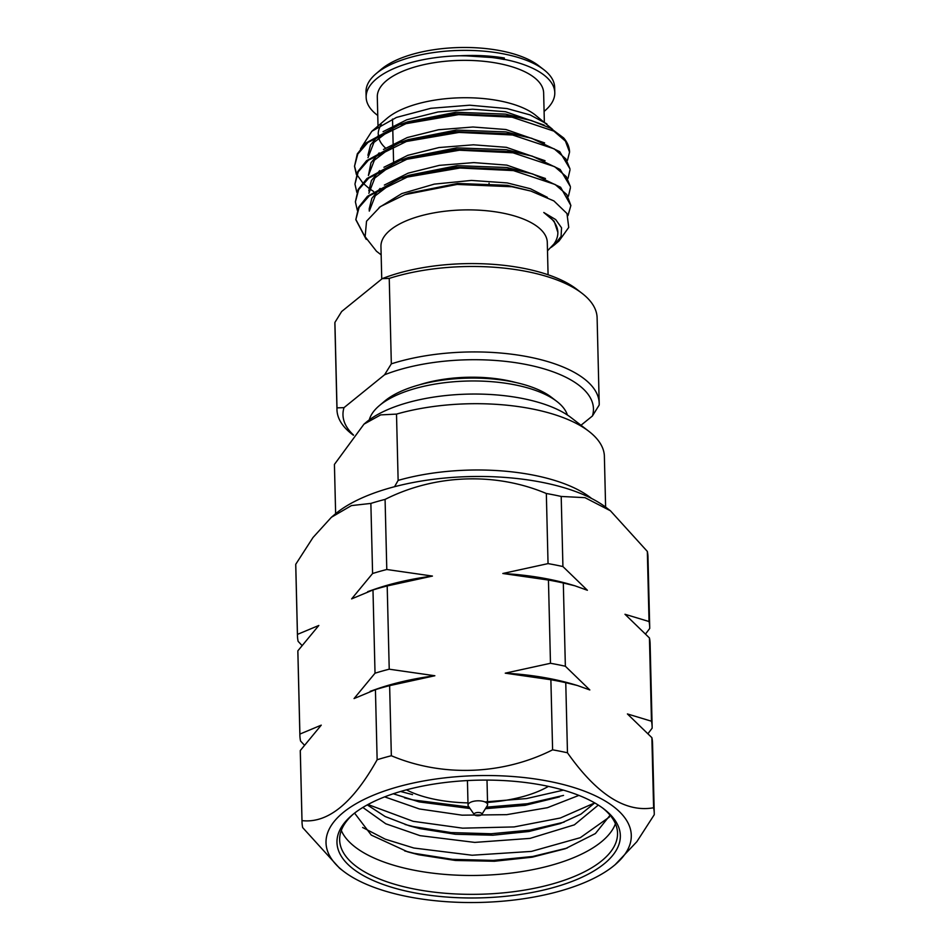 <?xml version="1.0" encoding="UTF-8"?>
<svg xmlns="http://www.w3.org/2000/svg" width="950" height="950" viewBox="0 0 950 950"><rect width="100%" height="100%" fill="white"/><g stroke="black" fill="none" stroke-linecap="round" stroke-linejoin="round"><path stroke-width="1.43" d="M549.717 781.458A152.689 63.424 178.6 0 0 370.714 796.361A152.689 63.424 178.6 0 0 343.567 871.304A152.689 63.424 178.6 0 0 407.598 896.61A152.689 63.424 178.6 0 0 615.161 864.666A152.689 63.424 178.6 0 0 549.717 781.458M567.471 752.792L565.761 682.682L577.303 685.472L589.819 689.949L565.357 666.247L563.314 583.003L574.869 585.782L587.385 590.271L562.923 566.556L561.201 496.458L584.974 497.657L610.422 510.779L647.33 551.428L649.04 621.526L624.981 614.27L649.444 637.972L651.474 721.216L627.416 713.949L651.878 737.663L653.6 807.761C625.563 812.82 596.861 794.485 567.471 752.792A176.178 73.174 178.6 0 0 560.132 751.236A176.178 73.174 178.6 0 0 552.603 749.835C503.025 774.867 442.463 777.314 391.341 755.737A176.178 73.174 178.6 0 0 377.138 759.751C352.759 803.273 327.714 823.567 302.005 820.622A176.178 73.174 178.6 0 0 302.017 821.976A176.178 73.174 178.6 0 0 302.67 827.592L339.577 868.229L343.567 871.304M565.761 682.682A176.178 73.174 178.6 0 0 558.41 681.138A176.178 73.174 178.6 0 0 550.881 679.737L552.603 749.835M577.303 685.472L573.135 684.238A160.514 66.666 178.6 0 0 550.929 678.822A160.514 66.666 178.6 0 0 505.258 673.17L550.881 679.737M563.314 583.003A176.178 73.174 178.6 0 0 555.976 581.447A176.178 73.174 178.6 0 0 548.447 580.046L550.477 663.29L505.258 673.17M565.357 666.247A176.178 73.174 178.6 0 0 558.006 664.691A176.178 73.174 178.6 0 0 550.477 663.29M574.869 585.782L570.689 584.547A160.514 66.666 178.6 0 0 548.482 579.132A160.514 66.666 178.6 0 0 502.823 573.491L548.447 580.046M561.201 496.458A176.178 73.174 178.6 0 0 553.862 494.902A176.178 73.174 178.6 0 0 546.333 493.501L548.043 563.611L502.823 573.491M562.923 566.556A176.178 73.174 178.6 0 0 555.572 565.001A176.178 73.174 178.6 0 0 548.043 563.611M610.422 510.779L606.433 507.716A152.689 63.424 178.6 0 0 542.403 482.398A152.689 63.424 178.6 0 0 334.839 514.354L331.396 517.275L351.441 505.59L370.868 503.417L372.59 573.515L351.619 598.892L372.982 589.962L375.024 673.206L354.053 698.571L375.428 689.653L377.138 759.751M302.005 820.622L300.295 750.524L321.254 725.147L299.891 734.077L297.861 650.833L318.82 625.468L297.457 634.386L295.747 564.288A176.178 73.174 178.6 0 0 295.747 565.642L297.457 635.752A176.178 73.174 178.6 0 0 298.122 641.357L301.957 645.43M295.747 564.288L312.989 537.534L331.396 517.275M391.341 755.737L389.631 685.639L434.863 675.747L389.227 669.192L387.196 585.948L432.428 576.068L386.793 569.501L385.082 499.403A176.178 73.174 178.6 0 0 370.868 503.417M385.082 499.403C434.649 474.383 495.211 471.924 546.333 493.501M605.613 507.086L604.354 455.335A135.066 56.098 178.6 0 0 588.893 431.336A135.066 56.098 178.6 0 0 532.249 408.939A135.066 56.098 178.6 0 0 396.506 414.105L380.677 414.889L363.969 424.163L334.424 464.419L335.635 513.689M591.577 498.465A135.066 56.098 178.6 0 0 533.876 475.238A135.066 56.098 178.6 0 0 398.133 480.403L396.506 414.105M580.996 425.256L592.42 415.993L599.165 405.08A131.148 54.471 178.6 0 0 599.201 403.275L597.111 317.822A131.148 54.471 178.6 0 0 582.029 293.312A131.148 54.471 178.6 0 0 527.036 271.569A131.148 54.471 178.6 0 0 389.239 278.409L391.329 363.85L384.584 374.763L344.007 407.645L337.001 407.871L334.911 322.43L341.656 311.517L382.233 278.635L389.239 278.409M599.201 403.275A131.148 54.471 178.6 0 0 529.126 357.022A131.148 54.471 178.6 0 0 391.329 363.85M582.029 293.312L576.709 289.216A125.281 52.036 178.6 0 0 524.174 268.446A125.281 52.036 178.6 0 0 382.233 278.635M479.869 812.642A3.919 1.627 178.6 0 0 475.582 812.903A3.919 1.627 178.6 0 0 474.276 814.637A3.919 1.627 178.6 0 0 476.223 815.599A3.919 1.627 178.6 0 0 481.828 814.459A3.919 1.627 178.6 0 0 479.869 812.642M481.828 814.459L487.279 805.707A9.785 4.061 178.6 0 0 487.599 804.626A9.785 4.061 178.6 0 0 482.374 801.182A9.785 4.061 178.6 0 0 468.029 805.113A9.785 4.061 178.6 0 0 468.409 806.17L474.276 814.637M406.422 789.842A88.671 36.836 178.6 0 0 435.599 799.496A88.671 36.836 178.6 0 0 467.982 802.893M578.894 795.399L547.414 807.702L506.706 814.661L462.08 815.171L419.389 808.961L384.679 796.872M393.288 793.773L419.211 801.919L470.048 808.533M485.426 808.699L525.124 805.327L559.562 796.872M598.298 805.078L574.346 824.849L530.017 838.387L474.762 842.401L420.043 835.656L385.771 823.781L362.853 807.453M367.258 804.899L385.178 816.537L409.153 825.764L419.864 828.614L455.335 834.266L492.836 835.216L528.924 831.499L560.215 823.579L580.961 814.126L594.736 802.928M341.287 830.454A138.985 57.724 178.6 0 0 413.452 870.081A138.985 57.724 178.6 0 0 615.434 823.757M354.576 813.117L371.296 835.109L407.681 851.841L418.724 854.762L455.383 860.462L494.416 861.258L532.202 857.185L565.333 848.718L595.413 833.542L610.078 815.219M353.174 814.233A138.985 57.724 178.6 0 0 339.649 839.943A138.985 57.724 178.6 0 0 413.903 888.951A138.985 57.724 178.6 0 0 617.536 833.15A138.985 57.724 178.6 0 0 602.775 808.129M412.692 892.477A141.716 58.864 178.6 0 0 578.847 878.643A141.716 58.864 178.6 0 0 604.046 809.079A141.716 58.864 178.6 0 0 544.611 785.591A141.716 58.864 178.6 0 0 351.951 815.242A141.716 58.864 178.6 0 0 412.692 892.477M588.893 431.336L571.14 417.668A115.496 47.975 178.6 0 0 522.702 398.525A115.496 47.975 178.6 0 0 365.702 422.691L363.969 424.163M567.411 415.019A99.833 41.468 178.6 0 0 556.807 401.399A99.833 41.468 178.6 0 0 514.936 384.845A99.833 41.468 178.6 0 0 379.216 405.733A99.833 41.468 178.6 0 0 369.289 419.864M556.807 401.399L551.475 397.302A93.955 39.033 178.6 0 0 512.074 381.722A93.955 39.033 178.6 0 0 384.346 401.387L379.216 405.733M515.838 382.517A83.196 34.556 178.6 0 0 506.932 380.439A83.196 34.556 178.6 0 0 419.211 384.881M548.079 274.764L547.295 242.452A83.196 34.556 178.6 0 0 502.847 213.109A83.196 34.556 178.6 0 0 380.95 246.513L381.746 279.027M381.164 254.861L376.485 251.263L365.133 236.74L366.534 221.208L380.404 206.589L404.926 194.643L457.128 184.431L511.931 186.746L530.884 191.069L553.909 200.937L566.972 213.524L568.741 227.418L559.039 240.979L554.456 244.874L561.082 236.431L561.545 227.798L555.714 219.604L543.792 212.491L554.147 221.219L557.852 232.358A94.002 39.045 178.6 0 0 543.792 212.491M365.453 237.643L355.834 219.45M355.822 219.676L358.613 207.219L367.424 196.317L400.758 178.149L455.976 167.224L513.392 169.527L532.629 173.921L560.595 187.257L570.867 205.509L566.734 194.501L555.144 184.502L513.416 170.596L459.954 168.019L407.277 177.08L369.312 195.783L359.1 207.433L355.822 219.676L366.201 239.376M373.576 191.461L369.324 188.575M368.909 188.266L363.233 183.338M362.734 182.828L356.856 174.586M356.618 174.064L354.54 166.143M567.482 160.336L569.561 152.107L565.428 141.099L553.85 131.112L512.109 117.194L458.613 114.617L405.971 123.678L367.983 142.393L357.794 154.031L354.516 166.274L357.307 153.829L366.094 142.928L399.451 124.735L454.634 113.822L512.086 116.126L531.323 120.519L550.679 128.25L563.694 137.964A107.659 44.721 178.6 0 1 569.549 151.774M354.516 166.274L356.404 174.598M354.956 184.074L357.734 171.629L366.581 160.692L399.891 142.548L455.157 131.623L512.525 133.926L531.763 138.32L559.728 151.656L569.964 168.851L565.844 158.888L554.242 148.877L512.549 134.995L459.016 132.418L406.41 141.479L368.41 160.194L358.221 171.855L354.956 184.074L356.844 192.411M355.383 201.875L358.186 189.442L366.985 178.517L400.33 160.348L455.525 149.423L512.952 151.727L532.202 156.121L560.168 169.468L570.404 186.651L566.283 176.676L554.705 166.701L512.988 152.796L459.432 150.219L406.838 159.279L368.826 178.018L358.661 189.632L355.395 201.875L357.283 210.199M568.029 178.339L570 169.908M568.456 196.139L570.428 187.708M567.993 215.591L570.867 205.509M552.484 129.248L534.992 114.76A83.196 34.556 178.6 0 0 500.104 100.961A83.196 34.556 178.6 0 0 387.006 118.37L371.806 131.302L360.489 148.889M381.271 124.664A83.196 34.556 178.6 0 0 378.219 134.294M378.658 137.584A83.196 34.556 178.6 0 0 385.534 148.058M546.867 123.904L530.124 114.926L507.074 108.573L469.739 105.201L430.837 108.3L396.423 117.444L371.806 131.302M544.35 121.956L543.638 92.922A83.196 34.556 178.6 0 0 499.189 63.579A83.196 34.556 178.6 0 0 377.304 96.995L378.017 126.029M544.089 111.411A94.347 39.188 178.6 0 0 554.788 92.649L554.658 87.317A94.347 39.188 178.6 0 0 543.816 69.683A94.347 39.188 178.6 0 0 504.248 54.031A94.347 39.188 178.6 0 0 375.986 73.779A94.347 39.188 178.6 0 0 366.011 91.924L366.142 97.268A94.347 39.188 178.6 0 0 377.756 115.472M504.213 59.506A94.002 39.045 178.6 0 0 466.331 55.86L504.189 58.318L504.213 59.506L504.343 57.998C490.592 55.741 475.855 54.993 460.144 55.765A94.347 39.188 178.6 0 0 366.142 97.268M543.816 69.683L538.496 65.574A88.481 36.753 178.6 0 0 501.386 50.908A88.481 36.753 178.6 0 0 381.104 69.421L375.986 73.779M547.307 197.315L530.456 188.753L507.229 182.922L471.402 180.429L434.293 184.122L401.826 193.574L379.145 207.492M404.926 194.643L409.474 193.052L457.461 183.469L507.288 185.309L530.884 191.069M544.184 125.115L505.495 111.72L472.506 109.202L438.081 111.957L406.849 119.748L383.052 131.67M378.765 135.042L370.548 144.946L367.911 155.313M367.983 157.7L373.932 142.429L391.756 128.749M399.451 124.747L407.74 121.837L455.786 112.266L505.554 114.107L531.323 120.508M544.611 142.916L505.934 129.521L472.946 127.003L438.496 129.758L407.277 137.548L383.491 149.471M379.157 152.891L370.987 162.771L368.41 175.501L374.371 160.217L392.184 146.549M399.891 142.536L408.179 139.638L456.154 130.067L505.982 131.907L531.763 138.32M545.051 160.716L506.362 147.321L473.409 144.804L438.983 147.547L407.764 155.337L383.931 167.259M379.632 170.644L371.426 180.536L368.79 190.914M368.849 193.301L374.822 178.006L392.635 164.35M400.318 160.348L408.607 157.439L456.641 147.868L506.421 149.708L532.202 156.121M545.478 178.517L506.801 165.122L473.801 162.604L439.375 165.359L408.156 173.149L384.346 185.072M380.071 188.444L371.842 198.36L369.229 208.715M369.289 211.102L375.25 195.807L393.086 182.139M409.046 175.251L457.045 165.668L506.861 167.509L532.629 173.921M362.627 827.486L385.249 839.182L413.832 848.018L472.15 855.238L531.43 851.402L580.308 837.674L609.425 817.012M567.245 848.029L532.677 856.484L493.252 860.403L452.497 859.346L413.963 853.29L404.652 850.915M367.971 804.519L413.191 821.322L462.626 828.163L514.104 826.928L560.322 818.009L594.712 802.916M564.146 822.13L529.862 830.134L491.103 833.756L451.108 832.58L413.309 826.583L405.092 824.505M484.904 801.919L526.585 798.558L563.433 790.139M563.54 795.411L527.357 803.724L486.388 807.156M469.003 807.037L412.656 799.888L404.534 797.834M400.556 791.481L412.537 794.616M547.497 250.8L553.898 244.055A94.002 39.045 178.6 0 0 557.852 232.358M551.19 247.38L554.456 244.874M460.144 55.765L466.331 55.86M299.891 734.077A176.178 73.174 178.6 0 0 299.891 735.431A176.178 73.174 178.6 0 0 300.556 741.036L304.392 745.121M394.571 486.709L398.133 480.403M645.608 633.899L649.705 628.496A176.178 73.174 178.6 0 0 649.705 627.143A176.178 73.174 178.6 0 0 649.04 621.526M648.043 733.59L652.139 728.175A176.178 73.174 178.6 0 0 652.139 726.821A176.178 73.174 178.6 0 0 651.474 721.216M615.161 864.666L636.868 841.664L654.253 814.72A176.178 73.174 178.6 0 0 654.253 813.366A176.178 73.174 178.6 0 0 653.6 807.761M554.788 92.649A94.347 39.188 178.6 0 0 504.379 59.375M487.552 802.418A88.671 36.836 178.6 0 0 548.399 786.374M334.911 322.43A131.148 54.471 178.6 0 0 334.887 324.235L336.965 409.676A131.148 54.471 178.6 0 0 352.046 434.197L353.376 435.219M337.001 407.871A131.148 54.471 178.6 0 0 336.965 409.676M344.007 407.645A125.281 52.036 178.6 0 0 353.519 435.041M592.42 415.993A125.281 52.036 178.6 0 0 526.526 364.574A125.281 52.036 178.6 0 0 384.584 374.763M649.705 627.143L647.983 557.033A176.178 73.174 178.6 0 0 647.33 551.428M297.457 634.386A176.178 73.174 178.6 0 0 297.457 635.752M386.793 569.501A176.178 73.174 178.6 0 0 372.59 573.515M432.428 576.068A160.514 66.666 178.6 0 0 374.3 589.356L367.721 591.636M297.861 650.833A176.178 73.174 178.6 0 0 297.861 652.187L299.891 735.431M387.196 585.948A176.178 73.174 178.6 0 0 372.982 589.962M652.139 726.821L650.109 643.578A176.178 73.174 178.6 0 0 649.444 637.972M389.227 669.192A176.178 73.174 178.6 0 0 375.024 673.206M434.863 675.747A160.514 66.666 178.6 0 0 376.734 689.035L370.156 691.327M300.295 750.524A176.178 73.174 178.6 0 0 300.295 751.877L302.017 821.976M389.631 685.639A176.178 73.174 178.6 0 0 375.428 689.653M654.253 813.366L652.543 743.268A176.178 73.174 178.6 0 0 651.878 737.663M489.06 183.255L489.084 184.193M467.436 780.568L468.029 805.113M369.218 208.715L369.277 211.102M400.758 178.149L409.046 175.239M487.006 780.092L487.599 804.626M392.528 119.035L392.694 125.827M392.754 128.333L393.122 143.628M393.193 146.134L393.561 161.429"/></g></svg>
